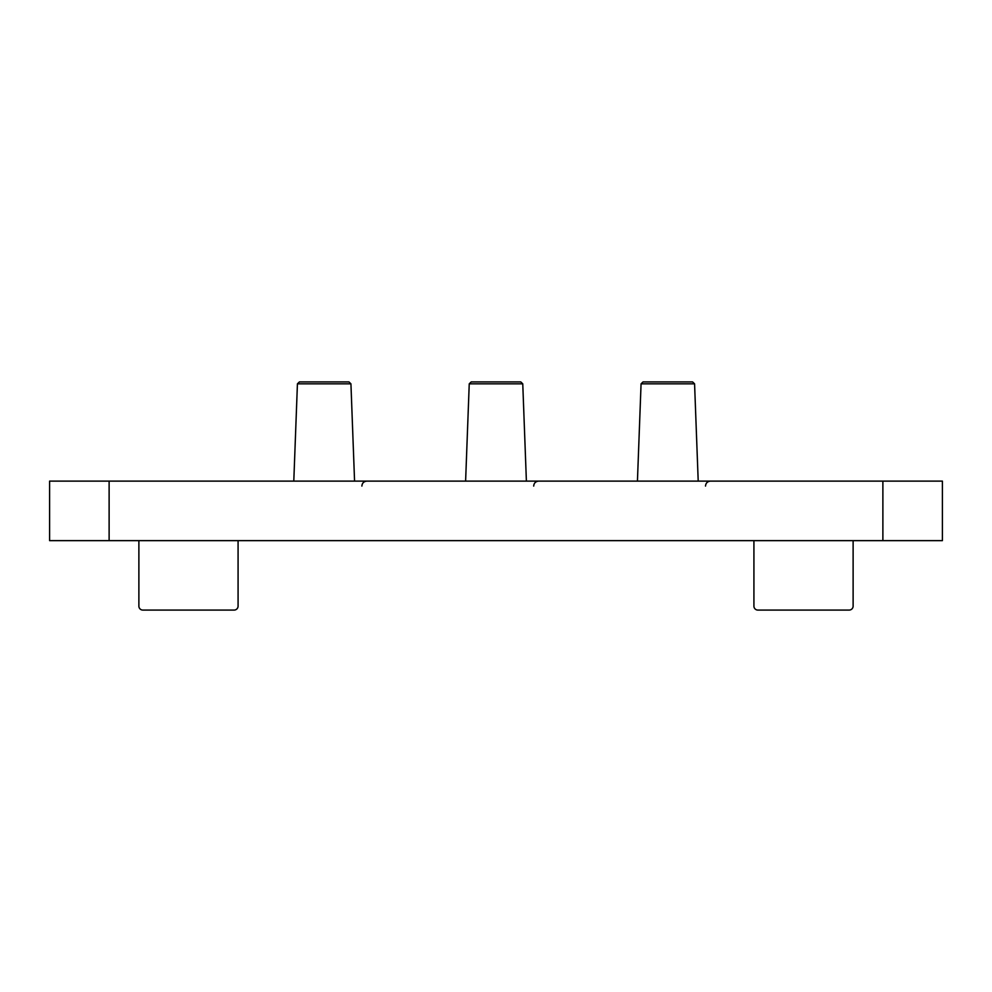 <?xml version="1.0" encoding="UTF-8"?>
<svg xmlns="http://www.w3.org/2000/svg" width="992" height="992" viewBox="0 0 992 992"><rect width="100%" height="100%" fill="white"/><g stroke="black" fill="none" stroke-linecap="round" stroke-linejoin="round"><path stroke-width="1.49" d="M109.12 540.64L942.4 540.64L942.4 481.12L49.6 481.12L49.6 540.64L109.12 540.64L109.12 481.12M753.92 540.64L753.92 606.112A3.968 3.968 0 0 0 757.888 610.08L849.152 610.08A3.968 3.968 0 0 0 853.12 606.112L853.12 540.64M138.88 540.64L138.88 606.112A3.968 3.968 0 0 0 142.848 610.08L234.112 610.08A3.968 3.968 0 0 0 238.08 606.112L238.08 540.64M471.225 381.92L520.775 381.92L471.225 381.92L469.241 383.83L465.608 481.12M297.426 383.83L350.932 383.83L348.961 381.92L299.41 381.92L297.426 383.83L293.793 481.12M641.068 383.83L694.574 383.83L692.59 381.92L643.039 381.92L641.068 383.83L637.434 481.12M882.88 540.64L882.88 481.12M469.241 383.83L522.759 383.83L526.392 481.12M533.696 486.08C533.956 483.092 535.618 481.442 538.656 481.12M522.759 383.83L520.775 381.92M361.882 486.08C362.142 483.092 363.791 481.442 366.842 481.12M350.932 383.83L354.566 481.12M705.51 486.08C705.783 483.092 707.432 481.442 710.47 481.12M694.574 383.83L698.207 481.12"/></g></svg>
